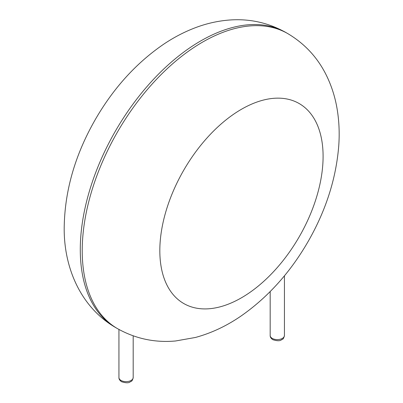 <?xml version="1.0" encoding="UTF-8"?>
<svg xmlns="http://www.w3.org/2000/svg" width="403" height="403" viewBox="0 0 403 403"><rect width="100%" height="100%" fill="white"/><g stroke="black" fill="none" stroke-linecap="round" stroke-linejoin="round"><path stroke-width="0.6" d="M82.222 250.661A170.323 98.337 -60 0 1 156.566 79.26A170.323 98.337 -60 0 1 287.818 33.625C305.55 44.194 318.768 58.853 327.478 77.613C332.122 87.642 335.356 98.226 337.185 109.364C339.084 120.971 339.623 132.904 338.792 145.166C336.283 177.975 326.123 209.983 308.31 241.185C290.482 272.161 268.131 297.061 241.241 315.887C226.743 325.896 211.474 333.095 195.42 337.467L175.577 340.978C154.923 342.847 135.564 338.732 117.495 328.631A170.323 98.337 -60 0 1 82.222 250.661M117.495 328.631L115.555 327.513A170.323 98.337 -60 0 1 80.283 249.543A170.323 98.337 -60 0 1 154.626 78.137A170.323 98.337 -60 0 1 285.878 32.507L287.818 33.625M159.825 250.661A115.449 66.656 -60 0 1 282.276 98.332A115.449 66.656 -60 0 1 282.276 261.602A115.449 66.656 -60 0 1 159.825 250.661M284.437 335.487C283.858 338.001 283.113 339.311 282.211 339.417C281.284 339.427 280.876 342.177 272.856 339.704C270.987 338.434 270.096 337.029 270.176 335.487A7.128 4.116 0 0 0 272.267 338.394A7.128 4.116 0 0 0 280.035 339.291A7.128 4.116 0 0 0 284.437 335.487L284.437 275.793M133.191 377.53C132.612 380.044 131.872 381.354 130.97 381.46C130.038 381.47 129.63 384.22 121.61 381.747C119.741 380.477 118.85 379.072 118.935 377.53A7.128 4.116 0 0 0 121.021 380.437A7.128 4.116 0 0 0 128.794 381.334A7.128 4.116 0 0 0 133.191 377.53L133.191 335.855M285.878 32.507C267.859 22.432 248.55 18.316 227.952 20.15C216.945 21.142 206.16 23.636 195.601 27.626C184.599 31.782 173.995 37.283 163.794 44.129C136.632 62.707 113.994 87.511 95.879 118.542C75.351 154.017 64.792 190.221 64.208 227.141C63.624 265.763 79.482 306.537 115.555 327.513M270.176 335.487L270.176 291.591M118.935 377.53L118.935 329.447"/></g></svg>
